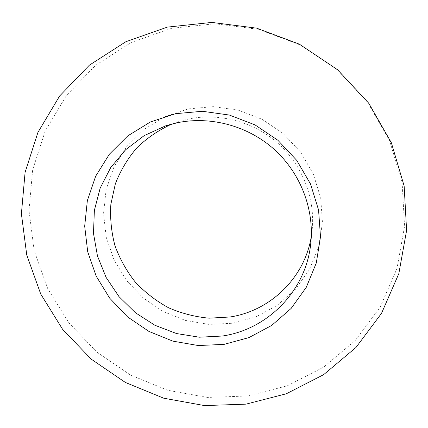 <?xml version="1.0" encoding="UTF-8"?>
<svg xmlns="http://www.w3.org/2000/svg" width="428" height="428" viewBox="0 0 428 428"><rect width="100%" height="100%" fill="white"/><g stroke="black" fill="none" stroke-linecap="round" stroke-linejoin="round"><path stroke-width="0.32" stroke-dasharray="2.14 1.6" d="M311.284 236.577L312.135 230.35C315.393 198.849 302.74 165.732 278.58 143.792C254.334 121.948 219.997 112.585 188.802 118.941L177.818 121.852L171.912 123.997M171.633 28.302L131.145 42.516L95.535 65.361L66.501 95.374L45.282 130.818L32.672 169.782L28.986 210.33L34.16 250.551L47.749 288.659L69.015 323.022L96.953 352.196L130.326 374.944L167.712 390.272L207.521 397.43L248.026 395.975L287.391 385.772L323.755 367.064L355.267 340.49L380.182 307.117L397.002 268.436L404.556 226.332L402.16 183.024L389.694 140.898L367.679 102.388L337.269 69.764L300.183 44.945L258.582 29.339L214.899 23.749L171.633 28.302M232.907 323.226L256.008 316.827L277.141 305.437L295.224 289.526L309.305 269.806L318.582 247.202L322.477 222.838L320.706 197.966L313.269 173.923L300.51 152.01L283.09 133.434L261.947 119.225L238.236 110.146L213.262 106.663L188.379 108.899L164.898 116.667L144.022 129.459L126.779 146.542L113.96 166.968L106.112 189.668L103.528 213.502L106.246 237.321L114.062 260.005L126.565 280.511L143.145 297.909L163.025 311.418L185.308 320.401L208.966 324.413L232.907 323.226M310.803 243.083L312.135 230.35M165.657 125.837L177.818 121.852"/><path stroke-width="0.64" d="M222.325 336.028C267.81 329.458 306.304 290.526 310.803 243.083C314.312 209.137 300.627 173.351 274.487 149.618C248.256 125.987 211.127 115.854 177.497 122.697L165.657 125.837L144.183 135.623L125.597 149.784L110.718 167.567L100.179 188.085L94.374 210.346L93.481 233.335L97.472 256.014L106.107 277.408L118.979 296.609L135.499 312.798L154.968 325.296L176.55 333.556L199.33 337.205L222.325 336.028M171.912 123.997C158.793 130 147.104 137.944 136.848 147.831C127.635 158.638 120.477 170.612 115.367 183.762L110.863 204.242C109.98 218.291 111.35 232.126 114.982 245.742C119.845 258.977 126.656 271.143 135.409 282.234C145.124 292.495 156.183 301.012 168.584 307.78C181.542 313.403 195.04 316.87 209.073 318.181L230.013 316.988C270.186 310.953 304.65 277.938 311.284 236.577M245.988 404.15L204.482 405.578L163.699 398.195L125.399 382.461L91.201 359.14L62.563 329.25L40.74 294.057L26.761 255.024L21.4 213.818L25.102 172.27L37.958 132.327L59.647 95.974L89.372 65.174L125.864 41.719L167.391 27.108L211.801 22.422L256.661 28.157L299.397 44.186L337.505 69.689L368.754 103.212L391.363 142.77L404.155 186.025L406.6 230.478L398.821 273.663L381.541 313.307L355.957 347.483L323.627 374.661L286.337 393.765L245.988 404.15M175.598 113.671L150.314 122.028L127.881 135.81L109.386 154.192L95.685 176.165L87.355 200.571L84.685 226.182L87.703 251.771L96.188 276.135L109.691 298.172L127.549 316.886L148.944 331.438L172.901 341.148L198.335 345.546L224.079 344.369L248.925 337.596L271.662 325.451L291.136 308.428L306.304 287.274L316.297 262.985L320.497 236.759L318.566 209.955L310.519 184.008L296.716 160.34L277.874 140.261L255.013 124.89L229.397 115.062L202.433 111.28L175.598 113.671"/></g></svg>
